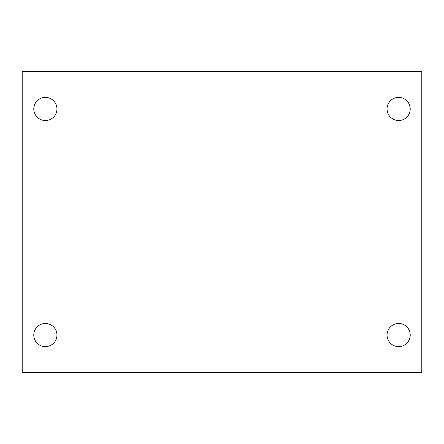 <?xml version="1.0" encoding="UTF-8"?>
<svg xmlns="http://www.w3.org/2000/svg" width="444" height="444" viewBox="0 0 444 444"><rect width="100%" height="100%" fill="white"/><g stroke="black" fill="none" stroke-linecap="round" stroke-linejoin="round"><path stroke-width="0.67" d="M22.2 71.428L421.8 71.428L421.8 372.572L22.2 372.572L22.2 71.428M45.366 323.465A11.583 11.583 0 0 1 56.949 335.048A11.583 11.583 0 0 1 45.366 346.631A11.583 11.583 0 0 1 33.783 335.048A11.583 11.583 0 0 1 45.366 323.465M398.634 323.465A11.583 11.583 0 0 1 410.217 335.048A11.583 11.583 0 0 1 398.634 346.631A11.583 11.583 0 0 1 387.051 335.048A11.583 11.583 0 0 1 398.634 323.465M398.634 97.369A11.583 11.583 0 0 1 410.217 108.952A11.583 11.583 0 0 1 398.634 120.535A11.583 11.583 0 0 1 387.051 108.952A11.583 11.583 0 0 1 398.634 97.369M45.366 97.369A11.583 11.583 0 0 1 56.949 108.952A11.583 11.583 0 0 1 45.366 120.535A11.583 11.583 0 0 1 33.783 108.952A11.583 11.583 0 0 1 45.366 97.369"/></g></svg>
